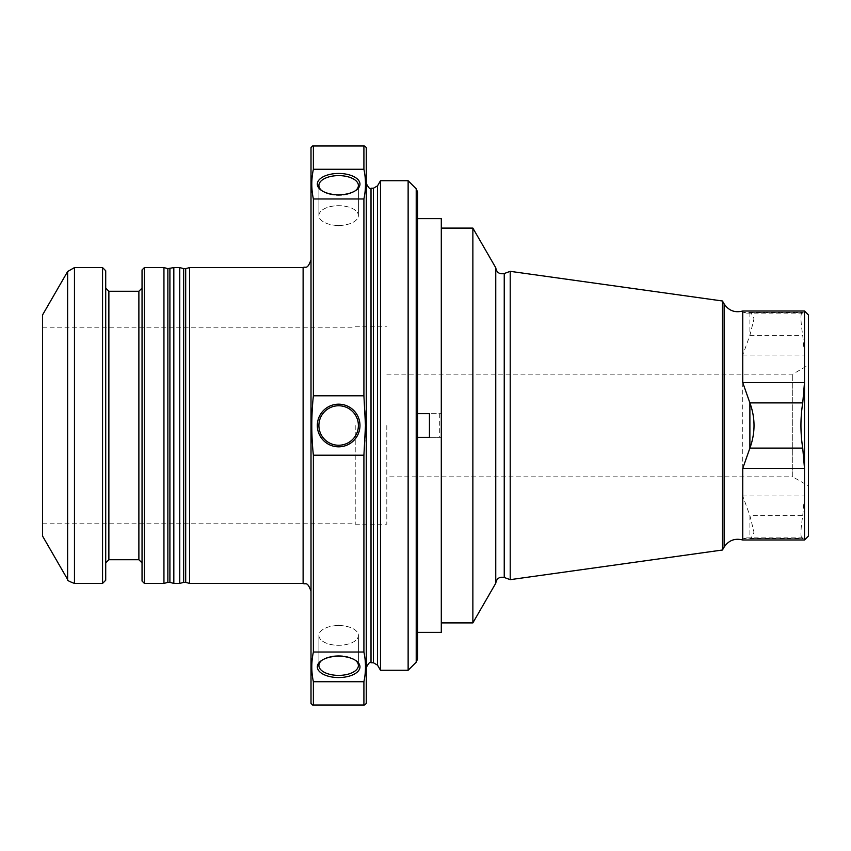 <?xml version="1.0" encoding="UTF-8"?>
<svg xmlns="http://www.w3.org/2000/svg" width="851" height="851" viewBox="0 0 851 851"><rect width="100%" height="100%" fill="white"/><g stroke="black" fill="none" stroke-linecap="round" stroke-linejoin="round"><path stroke-width="0.64" stroke-dasharray="4.25 3.19" d="M355.367 660.27A19.743 9.872 180 0 0 354.761 659.812A19.743 9.872 180 0 0 322.529 659.812A19.743 9.872 180 0 0 321.923 660.27M338.645 625.559A19.743 9.872 0 0 1 344.112 625.942A19.743 9.872 0 0 1 358.388 635.431A19.743 9.872 0 0 1 338.645 645.303A19.743 9.872 0 0 1 318.902 635.431A19.743 9.872 0 0 1 333.177 625.942A19.743 9.872 0 0 1 338.645 625.559A19.743 9.872 0 0 0 333.177 625.942A19.743 9.872 0 0 0 318.902 635.431A19.743 9.872 0 0 0 338.645 645.303A19.743 9.872 0 0 0 358.388 635.431A19.743 9.872 0 0 0 344.112 625.942A19.743 9.872 0 0 0 338.645 625.559M338.645 655.642A19.743 9.872 180 0 1 354.761 659.812A19.743 9.872 180 0 1 358.388 665.514A19.743 9.872 180 0 1 338.645 675.386A19.743 9.872 180 0 1 318.902 665.514A19.743 9.872 180 0 1 322.529 659.812A19.743 9.872 180 0 1 338.645 655.642M317.327 666.886A21.318 10.659 0 0 0 345.102 677.045A21.318 10.659 0 0 0 356.048 660.727A21.318 10.659 0 0 0 321.242 660.727A21.318 10.659 0 0 0 317.327 666.886M338.645 405.757A19.743 19.743 0 0 1 358.388 425.5A19.743 19.743 0 0 1 338.645 445.243A19.743 19.743 0 0 1 318.902 425.5A19.743 19.743 0 0 1 338.645 405.757A19.743 19.743 0 0 0 318.902 425.5A19.743 19.743 0 0 0 338.645 445.243A19.743 19.743 0 0 0 358.388 425.5A19.743 19.743 0 0 0 338.645 405.757A19.743 19.743 0 0 1 358.388 425.5A19.743 19.743 0 0 1 338.645 445.243A19.743 19.743 0 0 1 318.902 425.5A19.743 19.743 0 0 1 338.645 405.757M317.327 425.5A21.318 21.318 0 0 0 349.304 443.967A21.318 21.318 0 0 0 349.304 407.033A21.318 21.318 0 0 0 317.327 425.5M338.645 175.614A19.743 9.872 0 0 1 358.388 185.486A19.743 9.872 0 0 1 354.761 191.188A19.743 9.872 0 0 1 322.529 191.188A19.743 9.872 0 0 1 318.902 185.486A19.743 9.872 0 0 1 338.645 175.614M338.645 225.441A19.743 9.872 180 0 0 344.112 225.058A19.743 9.872 180 0 0 358.388 215.569A19.743 9.872 180 0 0 338.645 205.697A19.743 9.872 180 0 0 318.902 215.569A19.743 9.872 180 0 0 333.177 225.058A19.743 9.872 180 0 0 338.645 225.441A19.743 9.872 180 0 1 333.177 225.058A19.743 9.872 180 0 1 318.902 215.569A19.743 9.872 180 0 1 338.645 205.697A19.743 9.872 180 0 1 358.388 215.569A19.743 9.872 180 0 1 344.112 225.058A19.743 9.872 180 0 1 338.645 225.441M317.327 184.114A21.318 10.659 180 0 0 321.242 190.273A21.318 10.659 180 0 0 356.048 190.273A21.318 10.659 180 0 0 345.102 173.955A21.318 10.659 180 0 0 317.327 184.114M321.923 190.73A19.743 9.872 0 0 0 322.529 191.188A19.743 9.872 0 0 0 338.645 195.358A19.743 9.872 0 0 0 354.761 191.188A19.743 9.872 0 0 0 355.367 190.73M386.811 425.5L386.811 524.195L386.811 425.5M355.229 425.5L355.229 524.195L355.229 425.5M42.55 425.5L42.55 523.78L42.55 425.5M311.009 425.5L311.009 591.317L311.009 425.5M189.613 583.414L189.613 267.586M179.731 583.414L179.731 267.586M173.827 583.414L173.827 267.586M163.945 583.414L163.945 267.586M144.404 583.414L144.404 267.586M142.043 581.052L142.043 269.948M142.043 425.5L142.043 562.883L142.043 425.5M105.715 288.117L105.715 562.883L105.715 288.117M105.715 270.746L105.715 580.254M102.556 267.586L102.556 583.414M42.55 536.045L42.55 314.955M311.009 147.563L311.009 703.437M439.712 413.66L439.712 437.34L429.447 437.34L429.447 413.66L441.297 413.66L429.447 413.66L429.447 437.34L417.607 437.34L417.607 413.66L429.447 413.66L429.447 437.34L441.297 437.34L441.297 622.9L441.297 228.1L441.297 632.367M439.712 437.34L441.297 437.34L441.297 218.633M472.869 228.1L472.869 622.9M495.761 267.767L495.761 583.233M510.206 271.341L510.206 579.659M722.446 300.988L722.446 550.012M742.742 311.009L742.742 312.115L746.582 313.115L750.976 312.583L754.029 318.774L749.912 335.305L742.742 355.048L742.742 495.952L749.912 515.695L754.029 532.215L750.976 538.417L746.582 537.885L742.742 538.885L742.742 539.991M749.912 515.695L749.912 538.279L802.738 538.268L750.976 538.417M802.738 515.653L804.503 495.952L804.503 538.885L803.823 537.885L802.738 538.268C800.344 538.928 800.344 531.386 802.738 515.653L749.891 515.653M742.742 538.885L804.503 538.885L804.503 539.991M804.503 311.009L804.503 355.048L802.738 335.347C800.344 319.646 800.344 312.104 802.738 312.732L803.823 313.115L804.503 312.115L742.742 312.115M750.976 312.583L802.738 312.732L749.891 312.732L749.912 335.305M742.742 355.048L804.503 355.048L804.503 495.952L742.742 495.952M808.45 314.955L808.45 536.045M808.45 485.9L808.45 365.1L808.45 485.9L792.728 476.826L792.728 374.174L792.728 476.826L386.811 476.826M313.381 198.974L363.909 198.974C366.015 189.071 366.015 179.167 363.909 169.264L363.909 145.989L313.381 145.989L313.381 169.264C311.275 179.167 311.275 189.071 313.381 198.974L313.381 395.789C311.275 415.596 311.275 435.404 313.381 455.211L313.381 652.026C311.275 661.929 311.275 671.833 313.381 681.736L313.381 705.011L363.909 705.011L363.909 681.736L313.381 681.736M363.909 169.264L313.381 169.264M363.909 198.974L363.909 395.789L313.381 395.789M363.909 395.789C366.015 415.596 366.015 435.404 363.909 455.211L313.381 455.211M363.909 455.211L363.909 652.026L313.381 652.026M363.909 681.736C366.015 671.833 366.015 661.929 363.909 652.026M366.281 147.563L366.281 703.437M366.281 425.5L366.281 183.486L366.281 425.5M417.607 192.156L417.607 658.844M417.607 437.34L417.607 413.66M408.129 180.731L408.129 670.269M380.493 180.731L380.493 670.269M303.116 267.586L303.116 583.414M185.699 582.371L185.699 268.629M183.656 582.371L183.656 268.629M169.902 582.371L169.902 268.629M167.86 582.371L167.86 268.629M138.883 559.735L138.883 291.265M108.875 291.265L108.875 559.735M74.462 267.586L74.462 583.414M67.623 271.533L67.623 579.467M504.239 273.522L504.239 577.478M724.137 303.903L724.137 547.097M749.891 335.347L802.738 335.347M371.015 188.231L371.015 662.769M416.213 188.816L416.213 662.184M377.536 185.858L377.536 665.142M373.429 188.231L373.429 662.769M358.388 665.514L358.388 635.431L358.388 665.514M318.902 665.514L318.902 635.431L318.902 665.514M322.529 659.812L321.242 660.727L322.529 659.812M354.761 659.812L356.048 660.727L354.761 659.812M338.645 625.155L333.177 625.942L338.645 625.155L344.112 625.942L338.645 625.155M318.902 185.486L318.902 215.569L318.902 185.486M358.388 185.486L358.388 215.569L358.388 185.486M354.761 191.188L356.048 190.273L354.761 191.188M322.529 191.188L321.242 190.273L322.529 191.188M338.645 225.845L344.112 225.058L338.645 225.845L333.177 225.058L338.645 225.845M355.229 524.195L386.811 524.195M355.229 326.805L386.811 326.805M42.55 523.78L355.229 523.78M42.55 327.22L355.229 327.22M746.582 537.885L803.823 537.885M746.582 313.115L803.823 313.115M386.811 374.174L792.728 374.174L808.45 365.1"/><path stroke-width="1.28" d="M321.923 660.27A19.743 9.872 180 0 0 318.902 665.514A19.743 9.872 180 0 0 338.645 675.386A19.743 9.872 180 0 0 358.388 665.514A19.743 9.872 180 0 0 355.367 660.27M317.327 666.886A21.318 10.659 0 0 1 321.242 660.727A21.318 10.659 0 0 1 356.048 660.727A21.318 10.659 0 0 1 345.102 677.045A21.318 10.659 0 0 1 317.327 666.886M355.367 190.73A19.743 9.872 0 0 0 358.388 185.486A19.743 9.872 0 0 0 338.645 175.614A19.743 9.872 0 0 0 318.902 185.486A19.743 9.872 0 0 0 321.923 190.73M317.327 184.114A21.318 10.659 180 0 1 345.102 173.955A21.318 10.659 180 0 1 356.048 190.273A21.318 10.659 180 0 1 321.242 190.273A21.318 10.659 180 0 1 317.327 184.114M303.116 267.586L189.613 267.586L189.613 583.414L303.116 583.414L303.116 267.586C305.456 266.065 307.254 270.48 311.009 259.683M185.699 582.371L183.656 582.371L183.656 268.629L185.699 268.629L185.699 582.371L189.613 583.414M183.656 268.629L179.731 267.586L179.731 583.414L183.656 582.371M169.902 268.629L169.902 582.371L167.86 582.371L167.86 268.629L173.827 267.586L173.827 583.414L179.731 583.414M169.902 582.371L173.827 583.414M167.86 268.629L163.945 267.586L163.945 583.414L167.86 582.371M144.404 583.414L142.043 581.052L142.043 269.948L144.404 267.586L144.404 583.414L163.945 583.414M142.043 562.883L138.883 559.735L108.875 559.735L108.875 291.265L138.883 291.265L138.883 559.735M105.715 288.117L108.875 291.265M105.715 580.254L105.715 270.746L102.556 267.586L102.556 583.414L105.715 580.254M74.462 267.586L67.623 271.533L42.55 314.955L42.55 536.045L67.623 579.467C66.803 580.148 69.08 581.456 74.462 583.414L74.462 267.586L102.556 267.586M312.594 705.011L311.009 703.437L311.009 147.563L312.594 145.989M495.761 583.233L495.761 267.767C496.654 272.543 499.473 274.458 504.239 273.522L504.239 577.478C499.473 576.542 496.654 578.457 495.761 583.233L472.869 622.9L472.869 228.1L441.297 228.1M504.239 577.478L510.206 579.659L510.206 271.341L504.239 273.522M742.742 539.991L804.503 539.991L804.503 382.567L802.738 402.885C800.344 417.926 800.344 432.999 802.738 448.115L749.891 448.115L749.891 402.885C755.39 417.947 755.39 432.999 749.912 448.083L742.742 468.433L742.742 539.991C734.87 537.981 728.658 540.353 724.137 547.097L722.446 550.012L722.446 300.988L510.206 271.341M802.738 402.885L749.891 402.885L742.742 382.567L742.742 311.009C734.87 313.019 728.658 310.647 724.137 303.903L722.446 300.988M802.738 448.115L804.503 468.433L742.742 468.433M742.742 382.567L804.503 382.567L804.503 311.009L742.742 311.009M804.503 539.991L808.45 536.045L808.45 314.955L804.503 311.009M313.381 652.026L363.909 652.026C366.015 661.929 366.015 671.833 363.909 681.736L363.909 705.011L313.381 705.011L313.381 681.736C311.275 671.833 311.275 661.929 313.381 652.026L313.381 455.211C311.275 435.404 311.275 415.596 313.381 395.789L313.381 198.974C311.275 189.071 311.275 179.167 313.381 169.264L313.381 145.989L363.909 145.989L363.909 169.264L313.381 169.264M363.909 681.736L313.381 681.736M363.909 652.026L363.909 455.211L313.381 455.211M317.327 425.5A21.318 21.318 0 0 1 349.304 407.033A21.318 21.318 0 0 1 349.304 443.967A21.318 21.318 0 0 1 317.327 425.5M313.381 395.789L363.909 395.789L365.483 425.5L363.909 455.211M363.909 395.789L363.909 198.974L313.381 198.974M363.909 169.264C366.015 179.167 366.015 189.071 363.909 198.974M364.696 705.011L366.281 703.437L366.281 147.563L364.696 145.989M417.607 437.34L429.447 437.34L429.447 413.66L417.607 413.66M416.213 188.816L416.213 662.184L417.607 658.844L417.607 192.156L416.213 188.816L408.129 180.731L380.493 180.731L380.493 670.269L408.129 670.269L408.129 180.731M417.607 632.367L441.297 632.367L441.297 218.633L417.607 218.633M338.645 445.243A19.743 19.743 0 0 0 358.388 425.5A19.743 19.743 0 0 0 338.645 405.757A19.743 19.743 0 0 0 318.902 425.5A19.743 19.743 0 0 0 338.645 445.243M67.623 579.467L67.623 271.533M724.137 547.097L724.137 303.903M380.493 180.731L377.536 185.858L377.536 665.142L373.429 662.769L371.015 662.769L371.015 188.231C370.228 189.582 368.653 187.997 366.281 183.486M373.429 662.769L373.429 188.231L371.015 188.231M303.116 583.414C305.456 584.935 307.254 580.52 311.009 591.317M185.699 268.629L189.613 267.586M173.827 267.586L179.731 267.586M144.404 267.586L163.945 267.586M138.883 291.265L142.043 288.117M108.875 559.735L105.715 562.883M74.462 583.414L102.556 583.414M472.869 622.9L441.297 622.9M495.761 267.767L472.869 228.1M722.446 550.012L510.206 579.659M371.015 662.769C370.228 661.418 368.653 663.003 366.281 667.514M416.213 662.184L408.129 670.269M377.536 665.142L380.493 670.269M377.536 185.858L373.429 188.231"/></g></svg>
